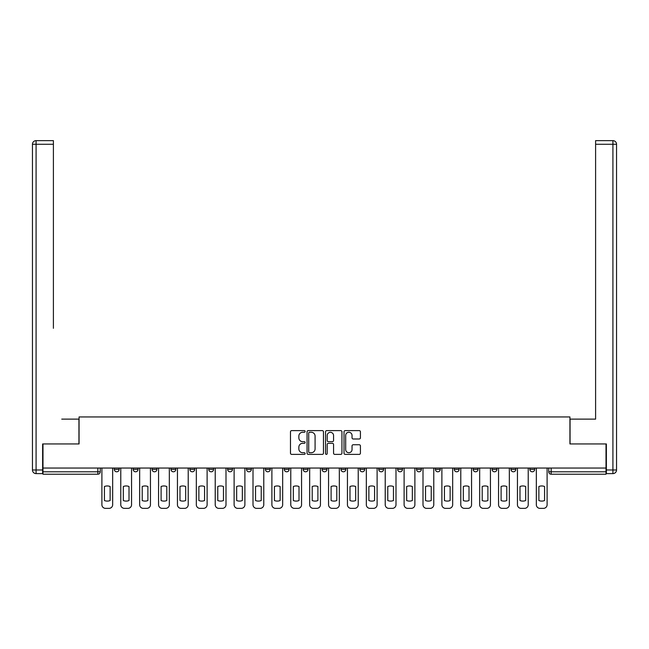 <?xml version="1.0" encoding="UTF-8"?>
<svg xmlns="http://www.w3.org/2000/svg" width="649" height="649" viewBox="0 0 649 649"><rect width="100%" height="100%" fill="white"/><g stroke="black" fill="none" stroke-linecap="round" stroke-linejoin="round"><path stroke-width="0.97" d="M305.127 431.439A0.836 0.836 0 0 0 304.292 430.611L291.669 430.611A1.193 1.193 0 0 0 290.476 431.796L290.476 453.189A1.193 1.193 0 0 0 291.669 454.381L304.292 454.381A0.836 0.836 0 0 0 305.127 453.546A0.836 0.836 0 0 0 304.292 452.718L302.661 452.718A3.805 3.805 0 0 1 298.856 448.913L298.856 447.129A3.805 3.805 0 0 1 302.661 443.324L304.292 443.324A0.836 0.836 0 0 0 305.127 442.496A0.836 0.836 0 0 0 304.292 441.661L302.661 441.661A3.805 3.805 0 0 1 298.856 437.856L298.856 436.079A3.805 3.805 0 0 1 302.661 432.275L304.292 432.275A0.836 0.836 0 0 0 305.127 431.439M510.966 469.373L510.966 468.043L510.966 469.373A2.426 2.426 0 0 0 513.391 471.799A2.426 2.426 0 0 1 510.966 469.373L515.809 469.373A2.426 2.426 0 0 1 513.391 471.799M492.08 469.373L492.08 468.043L492.08 469.373A2.426 2.426 0 0 0 494.497 471.799A2.426 2.426 0 0 1 492.08 469.373L496.923 469.373A2.426 2.426 0 0 1 494.497 471.799M435.414 468.043L435.414 469.373L440.257 469.373A2.426 2.426 0 0 1 437.832 471.799A2.426 2.426 0 0 1 435.414 469.373L435.414 468.043M416.52 468.043L416.52 469.373L421.363 469.373A2.426 2.426 0 0 1 418.946 471.799A2.426 2.426 0 0 1 416.52 469.373L416.52 468.043M322.074 468.043L322.074 469.373L326.926 469.373A2.426 2.426 0 0 1 324.5 471.799A2.426 2.426 0 0 1 322.074 469.373L322.074 468.043M265.409 468.043L265.409 469.373L270.252 469.373A2.426 2.426 0 0 1 267.834 471.799A2.426 2.426 0 0 1 265.409 469.373L265.409 468.043M227.637 468.043L227.637 469.373L232.48 469.373A2.426 2.426 0 0 1 230.054 471.799A2.426 2.426 0 0 1 227.637 469.373L227.637 468.043M208.743 468.043L208.743 469.373L213.586 469.373A2.426 2.426 0 0 1 211.168 471.799A2.426 2.426 0 0 1 208.743 469.373L208.743 468.043M170.971 469.373L170.971 468.043L170.971 469.373A2.426 2.426 0 0 0 173.388 471.799A2.426 2.426 0 0 1 170.971 469.373L175.814 469.373A2.426 2.426 0 0 1 173.388 471.799M133.191 469.373L133.191 468.043L133.191 469.373A2.426 2.426 0 0 0 135.609 471.799A2.426 2.426 0 0 1 133.191 469.373L138.034 469.373A2.426 2.426 0 0 1 135.609 471.799A2.426 2.426 0 0 0 138.034 469.373L138.034 468.043L138.034 469.373M359.238 438.992A1.193 1.193 0 0 0 360.422 437.799L360.422 431.796A1.193 1.193 0 0 0 359.238 430.611L345.211 430.611A1.193 1.193 0 0 0 344.019 431.796L344.019 453.189A1.193 1.193 0 0 0 345.211 454.381L359.238 454.381A1.193 1.193 0 0 0 360.422 453.189L360.422 445.944A1.193 1.193 0 0 0 359.238 444.752L353.234 444.752A1.193 1.193 0 0 0 352.042 445.944L352.042 449.538A3.18 3.18 0 0 1 348.862 452.718A3.18 3.18 0 0 1 345.682 449.538L345.682 435.455A3.18 3.18 0 0 1 348.862 432.275A3.18 3.18 0 0 1 352.042 435.455L352.042 437.799A1.193 1.193 0 0 0 353.234 438.992L359.238 438.992M42.988 468.043L42.988 443.948L79.064 443.948L79.064 416.95L569.936 416.95L569.936 443.948L606.012 443.948L606.012 468.043L42.988 468.043L42.988 471.799L100.254 471.799L100.254 468.043L100.254 471.799A2.426 2.426 0 0 1 97.837 474.216L42.988 474.216L42.988 471.799M323.462 431.796A1.193 1.193 0 0 0 322.269 430.611L308.251 430.611A1.193 1.193 0 0 0 307.058 431.796L307.058 453.189A1.193 1.193 0 0 0 308.251 454.381L322.269 454.381A1.193 1.193 0 0 0 323.462 453.189L323.462 431.796M326.731 430.611L340.749 430.611A1.193 1.193 0 0 1 341.942 431.796L341.942 453.189A1.193 1.193 0 0 1 340.749 454.381L334.754 454.381A1.193 1.193 0 0 1 333.562 453.189L333.562 444.516A1.193 1.193 0 0 0 332.377 443.324L328.394 443.324A1.193 1.193 0 0 0 327.201 444.516L327.201 453.546A0.836 0.836 0 0 1 326.374 454.381A0.836 0.836 0 0 1 325.538 453.546L325.538 431.796A1.193 1.193 0 0 1 326.731 430.611M548.746 468.043L548.746 471.799L606.012 471.799L606.012 474.216L551.163 474.216A2.426 2.426 0 0 1 548.746 471.799L548.746 468.043M606.012 468.043L606.012 471.799M534.695 468.043L534.695 469.373A2.426 2.426 0 0 1 532.277 471.799A2.426 2.426 0 0 1 529.852 469.373L534.695 469.373A2.426 2.426 0 0 1 532.277 471.799M529.852 468.043L529.852 469.373M515.809 468.043L515.809 469.373L515.809 468.043M496.923 468.043L496.923 469.373L496.923 468.043M478.029 468.043L478.029 469.373A2.426 2.426 0 0 1 475.612 471.799A2.426 2.426 0 0 1 473.186 469.373L478.029 469.373L478.029 468.043M473.186 468.043L473.186 469.373M459.143 469.373L459.143 468.043L459.143 469.373A2.426 2.426 0 0 1 456.726 471.799A2.426 2.426 0 0 1 454.3 469.373L459.143 469.373A2.426 2.426 0 0 1 456.726 471.799M454.3 468.043L454.3 469.373M440.257 468.043L440.257 469.373M421.363 468.043L421.363 469.373M402.477 468.043L402.477 469.373A2.426 2.426 0 0 1 400.052 471.799A2.426 2.426 0 0 1 397.634 469.373L402.477 469.373M397.634 468.043L397.634 469.373M383.591 468.043L383.591 469.373A2.426 2.426 0 0 1 381.166 471.799A2.426 2.426 0 0 1 378.748 469.373L383.591 469.373A2.426 2.426 0 0 1 381.166 471.799M378.748 468.043L378.748 469.373M364.697 468.043L364.697 469.373A2.426 2.426 0 0 1 362.28 471.799A2.426 2.426 0 0 1 359.854 469.373A2.426 2.426 0 0 0 362.28 471.799M359.854 468.043L359.854 469.373L364.697 469.373M345.812 468.043L345.812 469.373A2.426 2.426 0 0 1 343.386 471.799A2.426 2.426 0 0 1 340.968 469.373A2.426 2.426 0 0 0 343.386 471.799M340.968 468.043L340.968 469.373L345.812 469.373M326.926 468.043L326.926 469.373A2.426 2.426 0 0 1 324.5 471.799M308.032 468.043L308.032 469.373A2.426 2.426 0 0 1 305.614 471.799A2.426 2.426 0 0 1 303.188 469.373L308.032 469.373M303.188 468.043L303.188 469.373M284.303 468.043L284.303 469.373L289.146 469.373L289.146 468.043L289.146 469.373A2.426 2.426 0 0 1 286.72 471.799A2.426 2.426 0 0 1 284.303 469.373A2.426 2.426 0 0 0 286.72 471.799M270.252 468.043L270.252 469.373M251.366 468.043L251.366 469.373A2.426 2.426 0 0 1 248.948 471.799A2.426 2.426 0 0 1 246.523 469.373L251.366 469.373L251.366 468.043M246.523 468.043L246.523 469.373M232.48 469.373L232.48 468.043L232.48 469.373A2.426 2.426 0 0 1 230.054 471.799M213.586 469.373L213.586 468.043L213.586 469.373A2.426 2.426 0 0 1 211.168 471.799M194.7 468.043L194.7 469.373A2.426 2.426 0 0 1 192.274 471.799A2.426 2.426 0 0 1 189.857 469.373A2.426 2.426 0 0 0 192.274 471.799A2.426 2.426 0 0 0 194.7 469.373L194.7 468.043M189.857 468.043L189.857 469.373L194.7 469.373M175.814 468.043L175.814 469.373M156.92 468.043L156.92 469.373A2.426 2.426 0 0 1 154.503 471.799A2.426 2.426 0 0 1 152.077 469.373A2.426 2.426 0 0 0 154.503 471.799M152.077 468.043L152.077 469.373L156.92 469.373M119.148 468.043L119.148 469.373A2.426 2.426 0 0 1 116.723 471.799A2.426 2.426 0 0 1 114.305 469.373A2.426 2.426 0 0 0 116.723 471.799A2.426 2.426 0 0 0 119.148 469.373L119.148 468.043M114.305 468.043L114.305 469.373L119.148 469.373M97.837 468.043L97.837 474.216A2.426 2.426 0 0 0 100.254 471.799M309.557 432.275A0.836 0.836 0 0 0 308.721 433.102L308.721 451.882A0.836 0.836 0 0 0 309.557 452.718L311.277 452.718A3.805 3.805 0 0 0 315.081 448.913L315.081 436.079A3.805 3.805 0 0 0 311.277 432.275L309.557 432.275M333.562 435.511A3.18 3.18 0 0 0 330.382 432.331A3.18 3.18 0 0 0 327.201 435.511L327.201 440.476A1.193 1.193 0 0 0 328.394 441.661L332.377 441.661A1.193 1.193 0 0 0 333.562 440.476L333.562 435.511M104.432 486.515L104.432 500.541A7.569 7.569 0 0 0 110.127 500.541L110.127 486.515A7.569 7.569 0 0 0 104.432 486.515M101.893 468.043L101.893 504.727A3.634 3.634 0 0 0 105.519 508.362L109.032 508.362A3.634 3.634 0 0 0 112.666 504.727L112.666 468.043M123.318 486.515L123.318 500.541A7.569 7.569 0 0 0 129.013 500.541L129.013 486.515A7.569 7.569 0 0 0 123.318 486.515M120.779 468.043L120.779 504.727A3.634 3.634 0 0 0 124.413 508.362L127.926 508.362A3.634 3.634 0 0 0 131.552 504.727L131.552 468.043M142.212 486.515L142.212 500.541A7.569 7.569 0 0 0 147.899 500.541L147.899 486.515A7.569 7.569 0 0 0 142.212 486.515M139.665 468.043L139.665 504.727A3.634 3.634 0 0 0 143.299 508.362L146.812 508.362A3.634 3.634 0 0 0 150.446 504.727L150.446 468.043M42.623 469.981L42.623 473.616L36.084 473.616A3.634 3.634 0 0 1 32.45 469.981L32.45 144.273L36.084 144.273L36.084 140.638L53.396 140.638L53.396 144.273L36.084 144.273L36.084 469.981L42.623 469.981L42.623 443.948L78.943 443.948L78.943 419.124L61.752 419.124M53.396 144.273L53.396 328.313M36.084 140.638A3.634 3.634 0 0 0 32.45 144.273A3.634 3.634 0 0 1 36.084 140.638M587.248 419.124L595.604 419.124L595.604 140.638L612.916 140.638L595.604 140.638M606.377 469.981L612.916 469.981L612.916 144.273L616.55 144.273A3.634 3.634 0 0 0 612.916 140.638A3.634 3.634 0 0 1 616.55 144.273A3.634 3.634 0 0 0 612.916 140.638A3.634 3.634 0 0 1 616.55 144.273L616.55 469.981A3.634 3.634 0 0 1 612.916 473.616L606.377 473.616L606.377 443.948L570.057 443.948L570.057 419.124L595.604 419.124L595.604 328.313M612.916 473.616A3.634 3.634 0 0 0 616.55 469.981L612.916 469.981L612.916 473.616M161.098 486.515L161.098 500.541A7.569 7.569 0 0 0 166.793 500.541L166.793 486.515A7.569 7.569 0 0 0 161.098 486.515M158.559 468.043L158.559 504.727A3.634 3.634 0 0 0 162.193 508.362L165.698 508.362A3.634 3.634 0 0 0 169.332 504.727L169.332 468.043M179.992 486.515L179.992 500.541A7.569 7.569 0 0 0 185.679 500.541L185.679 486.515A7.569 7.569 0 0 0 179.992 486.515M177.445 468.043L177.445 504.727A3.634 3.634 0 0 0 181.079 508.362L184.592 508.362A3.634 3.634 0 0 0 188.218 504.727L188.218 468.043M198.878 486.515L198.878 500.541A7.569 7.569 0 0 0 204.565 500.541L204.565 486.515A7.569 7.569 0 0 0 198.878 486.515M196.331 468.043L196.331 504.727A3.634 3.634 0 0 0 199.965 508.362L203.478 508.362A3.634 3.634 0 0 0 207.112 504.727L207.112 468.043M217.764 486.515L217.764 500.541A7.569 7.569 0 0 0 223.459 500.541L223.459 486.515A7.569 7.569 0 0 0 217.764 486.515M215.225 468.043L215.225 504.727A3.634 3.634 0 0 0 218.859 508.362L222.364 508.362A3.634 3.634 0 0 0 225.998 504.727L225.998 468.043M236.658 486.515L236.658 500.541A7.569 7.569 0 0 0 242.345 500.541L242.345 486.515A7.569 7.569 0 0 0 236.658 486.515M234.111 468.043L234.111 504.727A3.634 3.634 0 0 0 237.745 508.362L241.258 508.362A3.634 3.634 0 0 0 244.892 504.727L244.892 468.043M255.544 486.515L255.544 500.541A7.569 7.569 0 0 0 261.231 500.541L261.231 486.515A7.569 7.569 0 0 0 255.544 486.515M253.005 468.043L253.005 504.727A3.634 3.634 0 0 0 256.631 508.362L260.144 508.362A3.634 3.634 0 0 0 263.778 504.727L263.778 468.043M274.43 486.515L274.43 500.541A7.569 7.569 0 0 0 280.125 500.541L280.125 486.515A7.569 7.569 0 0 0 274.43 486.515M271.89 468.043L271.89 504.727A3.634 3.634 0 0 0 275.525 508.362L279.038 508.362A3.634 3.634 0 0 0 282.664 504.727L282.664 468.043M293.324 486.515L293.324 500.541A7.569 7.569 0 0 0 299.011 500.541L299.011 486.515A7.569 7.569 0 0 0 293.324 486.515M290.776 468.043L290.776 504.727A3.634 3.634 0 0 0 294.411 508.362L297.923 508.362A3.634 3.634 0 0 0 301.558 504.727L301.558 468.043M312.21 486.515L312.21 500.541A7.569 7.569 0 0 0 317.905 500.541L317.905 486.515A7.569 7.569 0 0 0 312.21 486.515M309.67 468.043L309.67 504.727A3.634 3.634 0 0 0 313.297 508.362L316.809 508.362A3.634 3.634 0 0 0 320.444 504.727L320.444 468.043M331.095 486.515L331.095 500.541A7.569 7.569 0 0 0 336.79 500.541L336.79 486.515A7.569 7.569 0 0 0 331.095 486.515M328.556 468.043L328.556 504.727A3.634 3.634 0 0 0 332.191 508.362L335.703 508.362A3.634 3.634 0 0 0 339.33 504.727L339.33 468.043M349.989 486.515L349.989 500.541A7.569 7.569 0 0 0 355.676 500.541L355.676 486.515A7.569 7.569 0 0 0 349.989 486.515M347.442 468.043L347.442 504.727A3.634 3.634 0 0 0 351.077 508.362L354.589 508.362A3.634 3.634 0 0 0 358.224 504.727L358.224 468.043M368.875 486.515L368.875 500.541A7.569 7.569 0 0 0 374.57 500.541L374.57 486.515A7.569 7.569 0 0 0 368.875 486.515M366.336 468.043L366.336 504.727A3.634 3.634 0 0 0 369.962 508.362L373.475 508.362A3.634 3.634 0 0 0 377.11 504.727L377.11 468.043M387.769 486.515L387.769 500.541A7.569 7.569 0 0 0 393.456 500.541L393.456 486.515A7.569 7.569 0 0 0 387.769 486.515M385.222 468.043L385.222 504.727A3.634 3.634 0 0 0 388.856 508.362L392.369 508.362A3.634 3.634 0 0 0 395.995 504.727L395.995 468.043M406.655 486.515L406.655 500.541A7.569 7.569 0 0 0 412.342 500.541L412.342 486.515A7.569 7.569 0 0 0 406.655 486.515M404.108 468.043L404.108 504.727A3.634 3.634 0 0 0 407.742 508.362L411.255 508.362A3.634 3.634 0 0 0 414.889 504.727L414.889 468.043M425.541 486.515L425.541 500.541A7.569 7.569 0 0 0 431.236 500.541L431.236 486.515A7.569 7.569 0 0 0 425.541 486.515M423.002 468.043L423.002 504.727A3.634 3.634 0 0 0 426.636 508.362L430.141 508.362A3.634 3.634 0 0 0 433.775 504.727L433.775 468.043M444.435 486.515L444.435 500.541A7.569 7.569 0 0 0 450.122 500.541L450.122 486.515A7.569 7.569 0 0 0 444.435 486.515M441.888 468.043L441.888 504.727A3.634 3.634 0 0 0 445.522 508.362L449.035 508.362A3.634 3.634 0 0 0 452.669 504.727L452.669 468.043M463.321 486.515L463.321 500.541A7.569 7.569 0 0 0 469.008 500.541L469.008 486.515A7.569 7.569 0 0 0 463.321 486.515M460.782 468.043L460.782 504.727A3.634 3.634 0 0 0 464.408 508.362L467.921 508.362A3.634 3.634 0 0 0 471.555 504.727L471.555 468.043M482.207 486.515L482.207 500.541A7.569 7.569 0 0 0 487.902 500.541L487.902 486.515A7.569 7.569 0 0 0 482.207 486.515M479.668 468.043L479.668 504.727A3.634 3.634 0 0 0 483.302 508.362L486.807 508.362A3.634 3.634 0 0 0 490.441 504.727L490.441 468.043M501.101 486.515L501.101 500.541A7.569 7.569 0 0 0 506.788 500.541L506.788 486.515A7.569 7.569 0 0 0 501.101 486.515M498.554 468.043L498.554 504.727A3.634 3.634 0 0 0 502.188 508.362L505.701 508.362A3.634 3.634 0 0 0 509.335 504.727L509.335 468.043M519.987 486.515L519.987 500.541A7.569 7.569 0 0 0 525.682 500.541L525.682 486.515A7.569 7.569 0 0 0 519.987 486.515M517.448 468.043L517.448 504.727A3.634 3.634 0 0 0 521.074 508.362L524.587 508.362A3.634 3.634 0 0 0 528.221 504.727L528.221 468.043M538.873 486.515L538.873 500.541A7.569 7.569 0 0 0 544.568 500.541L544.568 486.515A7.569 7.569 0 0 0 538.873 486.515M536.334 468.043L536.334 504.727A3.634 3.634 0 0 0 539.968 508.362L543.481 508.362A3.634 3.634 0 0 0 547.107 504.727L547.107 468.043M551.163 468.043L551.163 474.216M36.084 473.616L36.084 469.981L32.45 469.981M612.916 140.638L612.916 144.273L595.604 144.273"/></g></svg>
